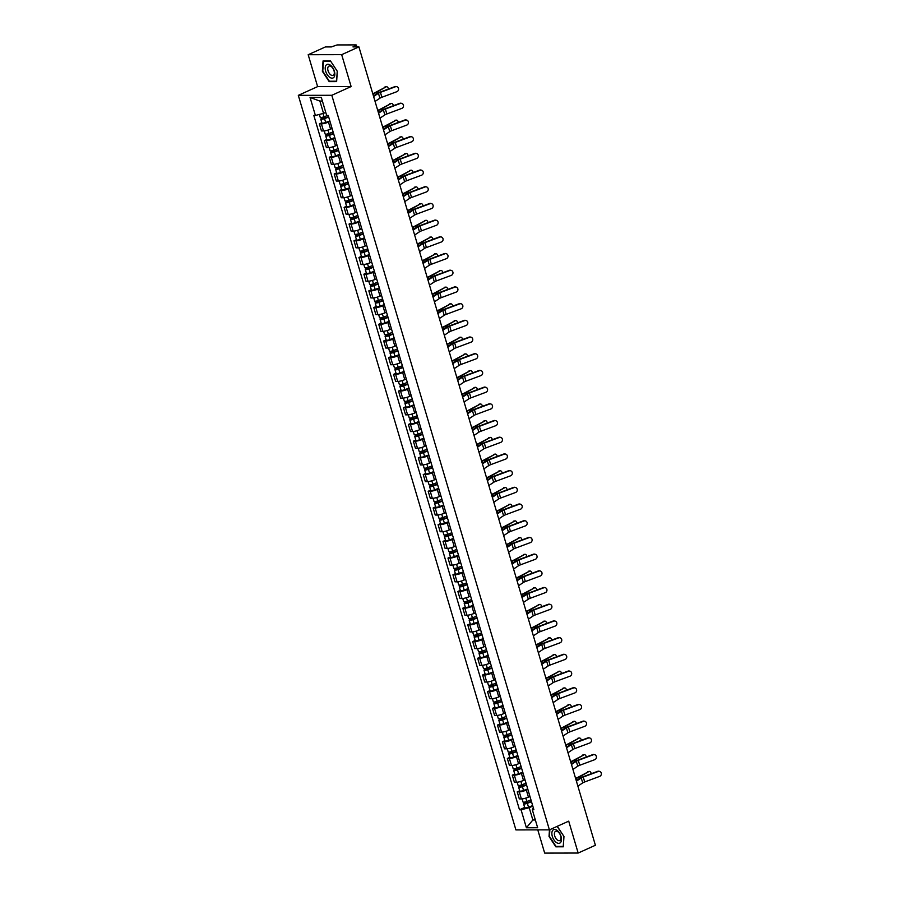 <?xml version="1.0" encoding="UTF-8"?>
<svg xmlns="http://www.w3.org/2000/svg" width="898" height="898" viewBox="0 0 898 898"><rect width="100%" height="100%" fill="white"/><g stroke="black" fill="none" stroke-linecap="round" stroke-linejoin="round"><path stroke-width="1.35" d="M537.79 829.887L544.671 853.1L578.166 853.044L595.396 845.265L358.908 46.887L341.678 54.666L308.182 54.722L317.623 86.623L298.316 95.345L515.912 829.92L549.408 829.864L331.811 95.289L351.118 86.567L341.678 54.666M308.182 54.722L325.402 46.943L331.34 46.932L337.087 44.934L356.046 44.9L357.056 46.887M578.166 853.044L568.715 821.142L549.408 829.864M356.012 46.887L355.653 45.686L352.97 46.898L358.908 46.887M355.653 45.686L356.506 45.035M329.993 121.387L328.477 122.072A5.242 1.055 163.5 0 1 321.405 123.879L319.362 123.879L321.462 130.94L323.505 130.94A5.242 1.055 -16.5 0 0 330.565 129.132L332.08 128.448M321.832 122.768L319.362 123.879M334.943 138.079L333.416 138.775A5.242 1.055 163.5 0 1 326.356 140.571L324.313 140.582L326.401 147.642L328.444 147.642A5.242 1.055 -16.5 0 0 335.515 145.835L337.031 145.15M326.782 139.459L324.313 140.582M339.882 154.782L338.366 155.466A5.242 1.055 163.5 0 1 331.306 157.273L329.263 157.273L331.351 164.345L333.394 164.345A5.242 1.055 -16.5 0 0 340.454 162.538L341.981 161.853M331.721 156.162L329.263 157.273M344.832 171.484L343.317 172.169A5.242 1.055 163.5 0 1 336.245 173.976L334.202 173.976L336.301 181.048L338.344 181.037A5.242 1.055 -16.5 0 0 345.404 179.241L346.92 178.545M336.671 172.865L334.202 173.976M349.782 188.187L348.256 188.872A5.242 1.055 163.5 0 1 341.195 190.679L339.152 190.679L341.24 197.74L343.283 197.74A5.242 1.055 -16.5 0 0 350.355 195.932L351.87 195.248M341.622 189.568L339.152 190.679M354.721 204.879L353.206 205.575A5.242 1.055 163.5 0 1 346.145 207.371L344.102 207.382L346.19 214.442L348.233 214.442A5.242 1.055 -16.5 0 0 355.294 212.635L356.82 211.95M346.561 206.259L344.102 207.382M359.671 221.582L358.156 222.266A5.242 1.055 163.5 0 1 351.084 224.073L349.041 224.073L351.14 231.145L353.183 231.145A5.242 1.055 -16.5 0 0 360.244 229.338L361.771 228.653M351.511 222.962L349.041 224.073M364.622 238.284L363.095 238.969A5.242 1.055 163.5 0 1 356.035 240.776L353.992 240.776L356.079 247.848L358.122 247.837A5.242 1.055 -16.5 0 0 365.194 246.03L366.71 245.345M356.461 239.665L353.992 240.776M369.561 254.987L368.045 255.672A5.242 1.055 163.5 0 1 360.985 257.479L358.942 257.479L361.03 264.54L363.073 264.54A5.242 1.055 -16.5 0 0 370.133 262.732L371.66 262.048M361.4 256.368L358.942 257.479M374.511 271.679L372.996 272.375A5.242 1.055 163.5 0 1 365.924 274.171L363.881 274.182L365.98 281.242L368.023 281.242A5.242 1.055 -16.5 0 0 375.083 279.435L376.61 278.75M366.35 273.059L363.881 274.182M379.461 288.381L377.935 289.066A5.242 1.055 163.5 0 1 370.874 290.873L368.831 290.873L370.919 297.945L372.962 297.934A5.242 1.055 -16.5 0 0 380.034 296.138L381.549 295.442M371.301 289.762L368.831 290.873M384.4 305.084L382.885 305.769A5.242 1.055 163.5 0 1 375.824 307.576L373.781 307.576L375.869 314.637L377.912 314.637A5.242 1.055 -16.5 0 0 384.984 312.83L386.499 312.145M376.24 306.465L373.781 307.576M389.35 321.787L387.835 322.472A5.242 1.055 163.5 0 1 380.763 324.268L378.72 324.279L380.819 331.34L382.862 331.34A5.242 1.055 -16.5 0 0 389.923 329.532L391.449 328.848M381.19 323.168L378.72 324.279M394.301 338.479L392.774 339.163A5.242 1.055 163.5 0 1 385.713 340.971L383.671 340.982L385.758 348.042L387.813 348.042A5.242 1.055 -16.5 0 0 394.873 346.235L396.388 345.55M386.14 339.859L383.671 340.982M399.251 355.181L397.724 355.866A5.242 1.055 163.5 0 1 390.664 357.673L388.621 357.673L390.709 364.745L392.752 364.734A5.242 1.055 -16.5 0 0 399.823 362.938L401.339 362.242M391.079 356.562L388.621 357.673M404.19 371.884L402.674 372.569A5.242 1.055 163.5 0 1 395.603 374.376L393.56 374.376L395.659 381.437L397.702 381.437A5.242 1.055 -16.5 0 0 404.762 379.63L406.289 378.945M396.029 373.265L393.56 374.376M409.14 388.576L407.613 389.272A5.242 1.055 163.5 0 1 400.553 391.068L398.51 391.079L400.609 398.14L402.652 398.14A5.242 1.055 -16.5 0 0 409.713 396.332L411.228 395.648M400.979 389.957L398.51 391.079M414.09 405.279L412.564 405.963A5.242 1.055 163.5 0 1 405.503 407.771L403.46 407.771L405.548 414.842L407.591 414.842A5.242 1.055 -16.5 0 0 414.663 413.035L416.178 412.35M405.918 406.659L403.46 407.771M419.029 421.981L417.514 422.666A5.242 1.055 163.5 0 1 410.453 424.473L408.399 424.473L410.498 431.545L412.541 431.534A5.242 1.055 -16.5 0 0 419.602 429.738L421.128 429.042M410.869 423.362L408.399 424.473M423.979 438.684L422.464 439.369A5.242 1.055 163.5 0 1 415.392 441.176L413.349 441.176L415.448 448.237L417.491 448.237A5.242 1.055 -16.5 0 0 424.552 446.429L426.067 445.745M415.819 440.065L413.349 441.176M428.93 455.376L427.403 456.072A5.242 1.055 163.5 0 1 420.343 457.868L418.3 457.879L420.387 464.94L422.43 464.94A5.242 1.055 -16.5 0 0 429.502 463.132L431.018 462.448M420.769 456.756L418.3 457.879M433.869 472.079L432.353 472.763A5.242 1.055 163.5 0 1 425.293 474.571L423.25 474.571L425.338 481.642L427.381 481.631A5.242 1.055 -16.5 0 0 434.441 479.835L435.968 479.15M425.708 473.459L423.25 474.571M438.819 488.781L437.304 489.466A5.242 1.055 163.5 0 1 430.232 491.273L428.189 491.273L430.288 498.334L432.331 498.334A5.242 1.055 -16.5 0 0 439.391 496.527L440.907 495.842M430.658 490.162L428.189 491.273M443.769 505.484L442.243 506.169A5.242 1.055 163.5 0 1 435.182 507.976L433.139 507.976L435.227 515.037L437.27 515.037A5.242 1.055 -16.5 0 0 444.342 513.229L445.857 512.545M435.609 506.865L433.139 507.976M448.708 522.176L447.193 522.861A5.242 1.055 163.5 0 1 440.132 524.668L438.089 524.679L440.177 531.739L442.22 531.739A5.242 1.055 -16.5 0 0 449.281 529.932L450.807 529.248M440.548 523.556L438.089 524.679M453.658 538.879L452.143 539.563A5.242 1.055 163.5 0 1 445.071 541.371L443.028 541.371L445.127 548.442L447.17 548.431A5.242 1.055 -16.5 0 0 454.231 546.635L455.757 545.939M445.498 540.259L443.028 541.371M458.609 555.581L457.082 556.266A5.242 1.055 163.5 0 1 450.021 558.073L447.979 558.073L450.066 565.134L452.109 565.134A5.242 1.055 -16.5 0 0 459.181 563.327L460.696 562.642M450.448 556.962L447.979 558.073M463.548 572.273L462.032 572.969A5.242 1.055 163.5 0 1 454.972 574.765L452.929 574.776L455.017 581.837L457.06 581.837A5.242 1.055 -16.5 0 0 464.12 580.029L465.647 579.345M455.387 573.654L452.929 574.776M468.498 588.976L466.982 589.66A5.242 1.055 163.5 0 1 459.911 591.468L457.868 591.468L459.967 598.539L462.01 598.539A5.242 1.055 -16.5 0 0 469.07 596.732L470.597 596.048M460.337 590.356L457.868 591.468M473.448 605.679L471.921 606.363A5.242 1.055 163.5 0 1 464.861 608.17L462.818 608.17L464.906 615.242L466.949 615.231A5.242 1.055 -16.5 0 0 474.021 613.435L475.536 612.739M465.287 607.059L462.818 608.17M478.398 622.381L476.872 623.066A5.242 1.055 163.5 0 1 469.811 624.873L467.768 624.873L469.856 631.934L471.899 631.934A5.242 1.055 -16.5 0 0 478.971 630.127L480.486 629.442M470.226 623.762L467.768 624.873M483.337 639.073L481.822 639.769A5.242 1.055 163.5 0 1 474.75 641.565L472.707 641.576L474.806 648.637L476.849 648.637A5.242 1.055 -16.5 0 0 483.91 646.829L485.436 646.145M475.177 640.454L472.707 641.576M488.288 655.776L486.761 656.46A5.242 1.055 163.5 0 1 479.7 658.268L477.657 658.268L479.757 665.339L481.799 665.328A5.242 1.055 -16.5 0 0 488.86 663.532L490.375 662.847M480.127 657.156L477.657 658.268M493.238 672.479L491.711 673.163A5.242 1.055 163.5 0 1 484.651 674.97L482.608 674.97L484.696 682.042L486.738 682.031A5.242 1.055 -16.5 0 0 493.81 680.224L495.326 679.539M485.066 673.859L482.608 674.97M498.177 689.181L496.661 689.866A5.242 1.055 163.5 0 1 489.59 691.673L487.547 691.673L489.646 698.734L491.689 698.734A5.242 1.055 -16.5 0 0 498.749 696.927L500.276 696.242M490.016 690.562L487.547 691.673M503.127 705.873L501.612 706.558A5.242 1.055 163.5 0 1 494.54 708.365L492.497 708.376L494.596 715.437L496.639 715.437A5.242 1.055 -16.5 0 0 503.699 713.629L505.215 712.945M494.966 707.254L492.497 708.376M508.077 722.576L506.551 723.26A5.242 1.055 163.5 0 1 499.49 725.068L497.447 725.068L499.535 732.139L501.578 732.128A5.242 1.055 -16.5 0 0 508.65 730.332L510.165 729.636M499.917 723.956L497.447 725.068M513.016 739.279L511.501 739.963A5.242 1.055 163.5 0 1 504.44 741.77L502.397 741.77L504.485 748.831L506.528 748.831A5.242 1.055 -16.5 0 0 513.589 747.024L515.115 746.339M504.856 740.659L502.397 741.77M517.966 755.97L516.451 756.666A5.242 1.055 163.5 0 1 509.379 758.462L507.336 758.473L509.435 765.534L511.478 765.534A5.242 1.055 -16.5 0 0 518.539 763.727L520.054 763.042M509.806 757.351L507.336 758.473M522.917 772.673L521.39 773.358A5.242 1.055 163.5 0 1 514.33 775.165L512.287 775.165L514.374 782.237L516.417 782.237A5.242 1.055 -16.5 0 0 523.489 780.429L525.004 779.745M514.756 774.054L512.287 775.165M527.856 789.376L526.34 790.06A5.242 1.055 163.5 0 1 519.28 791.868L517.237 791.868L519.325 798.939L521.368 798.928A5.242 1.055 -16.5 0 0 528.428 797.132L529.955 796.436M519.695 790.756L517.237 791.868M322.393 101.059L319.89 101.07L323.538 113.373L325.75 112.373M323.538 113.373L315.4 115.46L310.068 97.467L321.327 97.455L326.659 115.438L328.23 115.438L533.895 809.76L532.323 809.76L537.655 827.743L526.396 827.765L521.065 809.783L529.214 807.706L532.851 820.009L535.354 820.009M315.4 115.46L313.829 115.46L519.493 809.783L521.065 809.783M298.316 95.345L331.811 95.289M317.623 86.623L351.118 86.567M336.638 81.617L337.3 71.279L330.509 60.952L323.044 60.963L322.371 71.301L329.173 81.628L336.638 81.617M549.464 829.842L549.037 836.487L555.828 846.814L563.293 846.803L563.966 836.465L557.288 826.306M535.062 819.01L532.851 820.009L526.396 827.765M532.806 806.078L529.214 807.706M524.645 807.459L519.493 809.783M533.311 807.785L532.323 809.76M310.068 97.467L319.89 101.07M330.06 81.224L329.173 81.628M556.715 846.421L555.828 846.814M375.061 101.429L379.899 98.208A4.221 0.853 163.5 0 1 381.886 97.265L396.871 91.686A2.627 2.436 104 0 0 396.77 86.679A2.627 2.436 104 0 0 395.412 86.769L394.873 86.635A2.627 2.436 -76 0 1 396.501 86.635M373.602 96.501L378.44 93.28A4.221 0.853 163.5 0 1 380.426 92.348L395.412 86.769M373.445 95.985L377.205 93.482A5.702 1.145 163.5 0 1 379.888 92.213L394.873 86.635M384.905 86.994A2.627 1.661 -96.9 0 1 385.321 86.859L386.466 86.724A2.627 1.661 83.1 0 0 386.05 86.859L375.218 92.561A4.221 0.853 -16.5 0 1 373.029 93.504L372.749 93.605M388.407 89.037A2.627 1.661 83.1 0 0 386.466 86.724M327.658 115.438L324.01 116.796A2.851 0.572 163.5 0 1 320.227 117.357L319.362 114.439M328.623 116.762L322.191 118.749L322.382 117.29M328.713 117.066L324.548 118.615A2.851 0.572 163.5 0 1 320.766 119.176A2.851 0.572 163.5 0 1 321.821 118.368L321.551 117.458M329.858 120.916L325.682 122.476A2.851 0.572 163.5 0 1 321.911 123.026L320.766 119.176M322.82 118.805L321.821 118.368M372.827 93.897L373.411 93.706A5.702 1.145 -16.5 0 0 376.363 92.427L386.05 86.859M380.011 118.132L384.849 114.91A4.221 0.853 163.5 0 1 386.836 113.967L401.81 108.389A2.627 2.436 104 0 0 401.72 103.382A2.627 2.436 104 0 0 400.351 103.461L399.812 103.326A2.627 2.436 -76 0 1 401.451 103.337M378.552 113.204L383.39 109.983A4.221 0.853 163.5 0 1 385.377 109.04L400.351 103.461M378.395 112.677L382.155 110.185A5.702 1.145 163.5 0 1 384.838 108.905L399.812 103.326M384.95 134.823L389.788 131.613A4.221 0.853 163.5 0 1 391.775 130.67L406.76 125.091A2.627 2.436 104 0 0 406.671 120.085A2.627 2.436 104 0 0 405.301 120.164L404.762 120.029A2.627 2.436 -76 0 1 406.39 120.029M383.491 129.907L388.329 126.685A4.221 0.853 163.5 0 1 390.316 125.742L405.301 120.164M383.345 129.379L387.094 126.876A5.702 1.145 163.5 0 1 389.777 125.608L404.762 120.029M326.053 65.184A7.409 4.097 -114.3 0 0 327.276 74.691A7.409 4.097 -114.3 0 0 333.977 77.228A7.409 4.097 -114.3 0 0 332.754 67.72A7.409 4.097 -114.3 0 0 326.053 65.184M328.32 66.62A5.074 2.806 -114.3 0 0 328.803 72.536A5.074 2.806 -114.3 0 0 333.124 75.365A5.074 2.806 -114.3 0 0 333.753 74.871A5.074 2.806 -114.3 0 0 333.27 68.955A5.074 2.806 -114.3 0 0 328.949 66.126A5.074 2.806 -114.3 0 0 328.32 66.62M337.244 71.2L336.593 81.213L329.364 81.224L322.775 71.223L323.437 61.21L330.666 61.199L337.244 71.2M552.708 830.381A7.409 4.097 -114.3 0 0 553.931 839.888A7.409 4.097 -114.3 0 0 560.633 842.425A7.409 4.097 -114.3 0 0 559.409 832.917A7.409 4.097 -114.3 0 0 552.708 830.381M554.986 831.817A5.074 2.806 -114.3 0 0 555.458 837.722A5.074 2.806 -114.3 0 0 559.791 840.562A5.074 2.806 -114.3 0 0 560.408 840.057A5.074 2.806 -114.3 0 0 559.937 834.152A5.074 2.806 -114.3 0 0 555.615 831.312A5.074 2.806 -114.3 0 0 554.986 831.817M557.108 826.385L563.91 836.386L563.259 846.41L556.019 846.421L549.441 836.408L549.879 829.651M389.855 103.697A2.627 1.661 -96.9 0 1 390.271 103.551L391.405 103.416A2.627 1.661 83.1 0 0 390.989 103.562L380.168 109.264A4.221 0.853 -16.5 0 1 377.979 110.207L377.688 110.308M393.358 105.74A2.627 1.661 83.1 0 0 391.405 103.416M333.124 131.939L328.949 133.499A2.851 0.572 163.5 0 1 325.177 134.049L324.234 130.895M333.573 133.465L327.13 135.452L327.321 133.993M333.663 133.768L329.487 135.317A2.851 0.572 163.5 0 1 325.716 135.879A2.851 0.572 163.5 0 1 326.771 135.07L326.502 134.15M334.797 137.619L330.632 139.179A2.851 0.572 163.5 0 1 326.85 139.729L325.716 135.879M327.77 135.497L326.771 135.07M377.777 110.6L378.35 110.398A5.702 1.145 -16.5 0 0 381.302 109.129L390.989 103.562M394.806 120.399A2.627 1.661 -96.9 0 1 395.221 120.253L396.355 120.119A2.627 1.661 83.1 0 0 395.939 120.253L385.107 125.967A4.221 0.853 -16.5 0 1 382.93 126.91L382.638 127.011M398.308 122.431A2.627 1.661 83.1 0 0 396.355 120.119M338.063 148.641L333.899 150.202A2.851 0.572 163.5 0 1 330.116 150.752L329.184 147.598M338.512 150.157L332.08 152.155L332.271 150.696M338.602 150.46L334.438 152.02A2.851 0.572 163.5 0 1 330.655 152.57A2.851 0.572 163.5 0 1 331.721 151.762L331.452 150.853M339.747 154.321L335.583 155.87A2.851 0.572 163.5 0 1 331.8 156.432L330.655 152.57M332.72 152.2L331.721 151.762M382.728 127.303L383.3 127.101A5.702 1.145 -16.5 0 0 386.252 125.832L395.939 120.253M389.9 151.526L394.738 148.305A4.221 0.853 163.5 0 1 396.725 147.362L411.711 141.794A2.627 2.436 104 0 0 411.61 136.788A2.627 2.436 104 0 0 410.251 136.866L409.713 136.732A2.627 2.436 -76 0 1 411.34 136.732M388.441 146.599L393.279 143.388A4.221 0.853 163.5 0 1 395.266 142.445L410.251 136.866M388.284 146.082L392.044 143.579A5.702 1.145 163.5 0 1 394.727 142.311L409.713 136.732M394.851 168.229L399.689 165.008A4.221 0.853 163.5 0 1 401.675 164.065L416.65 158.486A2.627 2.436 104 0 0 416.56 153.479A2.627 2.436 104 0 0 415.19 153.569L414.651 153.435A2.627 2.436 -76 0 1 416.29 153.435M393.391 163.301L398.229 160.08A4.221 0.853 163.5 0 1 400.216 159.148L415.19 153.569M393.234 162.774L396.995 160.282A5.702 1.145 163.5 0 1 399.677 159.013L414.651 153.435M399.79 184.921L404.628 181.71A4.221 0.853 163.5 0 1 406.614 180.767L421.6 175.189A2.627 2.436 104 0 0 421.51 170.182A2.627 2.436 104 0 0 420.141 170.261L419.602 170.126A2.627 2.436 -76 0 1 421.229 170.137M398.33 180.004L403.18 176.783A4.221 0.853 163.5 0 1 405.155 175.84L420.141 170.261M398.184 179.477L401.934 176.985A5.702 1.145 163.5 0 1 404.616 175.705L419.602 170.126M399.745 137.091A2.627 1.661 -96.9 0 1 400.16 136.956L401.305 136.822A2.627 1.661 83.1 0 0 400.89 136.956L390.058 142.67A4.221 0.853 -16.5 0 1 387.88 143.613L387.588 143.702M403.247 139.134A2.627 1.661 83.1 0 0 401.305 136.822M343.014 165.344L338.849 166.905A2.851 0.572 163.5 0 1 335.066 167.455L334.135 164.3M343.463 166.86L337.031 168.858L337.221 167.387M343.552 167.163L339.388 168.723A2.851 0.572 163.5 0 1 335.605 169.273A2.851 0.572 163.5 0 1 336.66 168.465L336.391 167.556M344.697 171.013L340.522 172.573A2.851 0.572 163.5 0 1 336.75 173.123L335.605 169.273M337.659 168.903L336.66 168.465M387.667 143.994L388.25 143.803A5.702 1.145 -16.5 0 0 391.202 142.524L400.89 136.956M404.695 153.794A2.627 1.661 -96.9 0 1 405.11 153.659L406.244 153.513A2.627 1.661 83.1 0 0 405.829 153.659L395.008 159.361A4.221 0.853 -16.5 0 1 392.819 160.304L392.527 160.405M408.197 155.837A2.627 1.661 83.1 0 0 406.244 153.513M347.964 182.047L343.788 183.596A2.851 0.572 163.5 0 1 340.016 184.157L339.085 181.003M348.413 183.562L341.97 185.549L342.16 184.09M348.503 183.866L344.327 185.415A2.851 0.572 163.5 0 1 340.555 185.976A2.851 0.572 163.5 0 1 341.61 185.168L341.341 184.258M349.636 187.716L345.472 189.276A2.851 0.572 163.5 0 1 341.7 189.826L340.555 185.976M342.609 185.605L341.61 185.168M392.617 160.697L393.189 160.495A5.702 1.145 -16.5 0 0 396.141 159.227L405.829 153.659M409.645 170.497A2.627 1.661 -96.9 0 1 410.06 170.351L411.194 170.216A2.627 1.661 83.1 0 0 410.779 170.362L399.947 176.064A4.221 0.853 -16.5 0 1 397.769 177.007L397.477 177.108M413.147 172.539A2.627 1.661 83.1 0 0 411.194 170.216M352.903 198.739L348.738 200.299A2.851 0.572 163.5 0 1 344.955 200.849L344.024 197.695M353.352 200.265L346.92 202.252L347.111 200.793M353.442 200.557L349.277 202.117A2.851 0.572 163.5 0 1 345.494 202.679A2.851 0.572 163.5 0 1 346.561 201.87L346.291 200.95M354.587 204.418L350.422 205.968A2.851 0.572 163.5 0 1 346.639 206.529L345.494 202.679M347.56 202.297L346.561 201.87M397.567 177.4L398.14 177.198A5.702 1.145 -16.5 0 0 401.092 175.929L410.779 170.362M404.74 201.623L409.578 198.413A4.221 0.853 163.5 0 1 411.565 197.47L426.55 191.891A2.627 2.436 104 0 0 426.449 186.885A2.627 2.436 104 0 0 425.091 186.964L424.552 186.829A2.627 2.436 -76 0 1 426.18 186.829M403.281 196.696L408.119 193.485A4.221 0.853 163.5 0 1 410.105 192.542L425.091 186.964M403.123 196.179L406.884 193.676A5.702 1.145 163.5 0 1 409.567 192.408L424.552 186.829M414.584 187.199A2.627 1.661 -96.9 0 1 414.999 187.053L416.144 186.919A2.627 1.661 83.1 0 0 415.729 187.053L404.897 192.767A4.221 0.853 -16.5 0 1 402.719 193.71L402.427 193.811M418.086 189.231A2.627 1.661 83.1 0 0 416.144 186.919M357.853 215.441L353.689 217.002A2.851 0.572 163.5 0 1 349.906 217.552L348.974 214.398M358.302 216.957L351.87 218.955L352.061 217.496M358.392 217.26L354.227 218.82A2.851 0.572 163.5 0 1 350.445 219.37A2.851 0.572 163.5 0 1 351.5 218.562L351.23 217.653M359.537 221.121L355.361 222.67A2.851 0.572 163.5 0 1 351.589 223.232L350.445 219.37M352.499 219L351.5 218.562M402.506 194.103L403.09 193.901A5.702 1.145 -16.5 0 0 406.042 192.632L415.729 187.053M409.69 218.326L414.528 215.105A4.221 0.853 163.5 0 1 416.515 214.162L431.489 208.583A2.627 2.436 104 0 0 431.399 203.588A2.627 2.436 104 0 0 430.041 203.666L429.502 203.532A2.627 2.436 -76 0 1 431.13 203.532M408.231 213.398L413.069 210.188A4.221 0.853 163.5 0 1 415.056 209.245L430.041 203.666M408.074 212.882L411.834 210.379A5.702 1.145 163.5 0 1 414.517 209.111L429.502 203.532M419.534 203.891A2.627 1.661 -96.9 0 1 419.95 203.756L421.095 203.622A2.627 1.661 83.1 0 0 420.668 203.756L409.847 209.47A4.221 0.853 -16.5 0 1 407.658 210.401L407.366 210.502M423.037 205.934A2.627 1.661 83.1 0 0 421.095 203.622M362.803 232.144L358.628 233.693A2.851 0.572 163.5 0 1 354.856 234.255L353.924 231.1M363.252 233.66L356.809 235.646L357 234.187M363.342 233.963L359.166 235.523A2.851 0.572 163.5 0 1 355.395 236.073A2.851 0.572 163.5 0 1 356.45 235.265L356.18 234.356M364.476 237.813L360.311 239.373A2.851 0.572 163.5 0 1 356.54 239.923L355.395 236.073M357.449 235.703L356.45 235.265M407.456 210.794L408.029 210.603A5.702 1.145 -16.5 0 0 410.981 209.324L420.668 203.756M414.629 235.029L419.478 231.807A4.221 0.853 163.5 0 1 421.454 230.865L436.439 225.286A2.627 2.436 104 0 0 436.349 220.279A2.627 2.436 104 0 0 434.98 220.358L434.441 220.234A2.627 2.436 -76 0 1 436.069 220.234M413.17 230.101L418.019 226.88A4.221 0.853 163.5 0 1 419.995 225.937L434.98 220.358M413.024 229.574L416.784 227.082A5.702 1.145 163.5 0 1 419.456 225.802L434.441 220.234M424.485 220.594A2.627 1.661 -96.9 0 1 424.9 220.459L426.034 220.313A2.627 1.661 83.1 0 0 425.618 220.459L414.786 226.161A4.221 0.853 -16.5 0 1 412.609 227.104L412.317 227.205M427.987 222.637A2.627 1.661 83.1 0 0 426.034 220.313M367.742 248.847L363.578 250.396A2.851 0.572 163.5 0 1 359.806 250.957L358.863 247.803M368.191 250.362L361.759 252.349L361.95 250.89M368.281 250.665L364.117 252.215A2.851 0.572 163.5 0 1 360.345 252.776A2.851 0.572 163.5 0 1 361.4 251.968L361.131 251.058M369.426 254.516L365.262 256.076A2.851 0.572 163.5 0 1 361.479 256.626L360.345 252.776M362.399 252.405L361.4 251.968M412.406 227.497L412.979 227.295A5.702 1.145 -16.5 0 0 415.931 226.027L425.618 220.459M419.579 251.721L424.417 248.51A4.221 0.853 163.5 0 1 426.404 247.567L441.389 241.989A2.627 2.436 104 0 0 441.288 236.982A2.627 2.436 104 0 0 439.93 237.061L439.391 236.926A2.627 2.436 -76 0 1 441.019 236.926M418.12 246.804L422.958 243.583A4.221 0.853 163.5 0 1 424.945 242.64L439.93 237.061M417.963 246.277L421.723 243.785A5.702 1.145 163.5 0 1 424.406 242.505L439.391 236.926M429.424 237.297A2.627 1.661 -96.9 0 1 429.839 237.151L430.984 237.016A2.627 1.661 83.1 0 0 430.569 237.162L419.736 242.864A4.221 0.853 -16.5 0 1 417.559 243.807L417.267 243.908M432.926 239.339A2.627 1.661 83.1 0 0 430.984 237.016M372.692 265.539L368.528 267.099A2.851 0.572 163.5 0 1 364.745 267.649L363.813 264.495M373.141 267.054L366.71 269.052L366.9 267.593M373.231 267.357L369.067 268.917A2.851 0.572 163.5 0 1 365.284 269.467A2.851 0.572 163.5 0 1 366.339 268.67L366.07 267.75M374.376 271.218L370.212 272.768A2.851 0.572 163.5 0 1 366.429 273.329L365.284 269.467M367.338 269.097L366.339 268.67M417.346 244.2L417.929 243.998A5.702 1.145 -16.5 0 0 420.881 242.729L430.569 237.162M424.529 268.423L429.367 265.202A4.221 0.853 163.5 0 1 431.354 264.27L446.34 258.691A2.627 2.436 104 0 0 446.239 253.685A2.627 2.436 104 0 0 444.88 253.764L444.342 253.629A2.627 2.436 -76 0 1 445.969 253.629M423.07 263.496L427.908 260.285A4.221 0.853 163.5 0 1 429.895 259.342L444.88 253.764M422.913 262.979L426.673 260.476A5.702 1.145 163.5 0 1 429.356 259.208L444.342 253.629M434.374 253.999A2.627 1.661 -96.9 0 1 434.789 253.853L435.934 253.719A2.627 1.661 83.1 0 0 435.519 253.853L424.687 259.567A4.221 0.853 -16.5 0 1 422.498 260.51L422.206 260.6M437.876 256.031A2.627 1.661 83.1 0 0 435.934 253.719M377.643 282.241L373.467 283.802A2.851 0.572 163.5 0 1 369.695 284.352L368.764 281.197M378.092 283.757L371.649 285.755L371.839 284.296M378.181 284.06L374.017 285.62A2.851 0.572 163.5 0 1 370.234 286.17A2.851 0.572 163.5 0 1 371.289 285.362L371.02 284.453M379.315 287.91L375.151 289.47A2.851 0.572 163.5 0 1 371.379 290.02L370.234 286.17M372.288 285.8L371.289 285.362M422.296 260.891L422.879 260.701A5.702 1.145 -16.5 0 0 425.82 259.421L435.519 253.853M429.469 285.126L434.318 281.905A4.221 0.853 163.5 0 1 436.293 280.962L451.279 275.383A2.627 2.436 104 0 0 451.189 270.377A2.627 2.436 104 0 0 449.819 270.466L449.281 270.332A2.627 2.436 -76 0 1 450.908 270.332M428.009 280.198L432.858 276.977A4.221 0.853 163.5 0 1 434.834 276.045L449.819 270.466M427.863 279.682L431.624 277.179A5.702 1.145 163.5 0 1 434.306 275.911L449.281 270.332M439.324 270.691A2.627 1.661 -96.9 0 1 439.739 270.556L440.873 270.421A2.627 1.661 83.1 0 0 440.458 270.556L429.626 276.258A4.221 0.853 -16.5 0 1 427.448 277.201L427.156 277.302M442.826 272.734A2.627 1.661 83.1 0 0 440.873 270.421M382.582 298.944L378.417 300.493A2.851 0.572 163.5 0 1 374.646 301.055L373.703 297.9M383.042 300.46L376.599 302.446L376.79 300.987M383.12 300.763L378.956 302.323A2.851 0.572 163.5 0 1 375.184 302.873A2.851 0.572 163.5 0 1 376.24 302.065L375.97 301.156M384.265 304.613L380.101 306.173A2.851 0.572 163.5 0 1 376.318 306.723L375.184 302.873M377.239 302.503L376.24 302.065M427.246 277.594L427.818 277.403A5.702 1.145 -16.5 0 0 430.771 276.124L440.458 270.556M434.419 301.829L439.257 298.607A4.221 0.853 163.5 0 1 441.244 297.665L456.229 292.086A2.627 2.436 104 0 0 456.139 287.079A2.627 2.436 104 0 0 454.77 287.158L454.231 287.023A2.627 2.436 -76 0 1 455.858 287.034M432.959 296.901L437.797 293.68A4.221 0.853 163.5 0 1 439.784 292.737L454.77 287.158M432.802 296.374L436.563 293.882A5.702 1.145 163.5 0 1 439.245 292.602L454.231 287.023M444.263 287.394A2.627 1.661 -96.9 0 1 444.678 287.248L445.823 287.113A2.627 1.661 83.1 0 0 445.408 287.259L434.576 292.961A4.221 0.853 -16.5 0 1 432.398 293.904L432.106 294.005M447.765 289.437A2.627 1.661 83.1 0 0 445.823 287.113M387.532 315.636L383.367 317.196A2.851 0.572 163.5 0 1 379.585 317.757L378.653 314.592M387.981 317.162L381.549 319.149L381.74 317.69M388.071 317.465L383.906 319.014A2.851 0.572 163.5 0 1 380.123 319.576A2.851 0.572 163.5 0 1 381.179 318.768L380.909 317.847M389.216 321.316L385.051 322.876A2.851 0.572 163.5 0 1 381.268 323.426L380.123 319.576M382.189 319.194L381.179 318.768M432.185 294.297L432.769 294.095A5.702 1.145 -16.5 0 0 435.721 292.827L445.408 287.259M439.369 318.521L444.207 315.31A4.221 0.853 163.5 0 1 446.194 314.367L461.179 308.789A2.627 2.436 104 0 0 461.078 303.782A2.627 2.436 104 0 0 459.72 303.861L459.181 303.726A2.627 2.436 -76 0 1 460.809 303.726M437.91 313.604L442.748 310.382A4.221 0.853 163.5 0 1 444.735 309.44L459.72 303.861M437.753 313.076L441.513 310.573A5.702 1.145 163.5 0 1 444.196 309.305L459.181 303.726M449.213 304.096A2.627 1.661 -96.9 0 1 449.629 303.951L450.774 303.816A2.627 1.661 83.1 0 0 450.358 303.962L439.526 309.664A4.221 0.853 -16.5 0 1 437.337 310.607L437.045 310.708M452.715 306.128A2.627 1.661 83.1 0 0 450.774 303.816M392.482 332.339L388.318 333.899A2.851 0.572 163.5 0 1 384.535 334.449L383.603 331.295M392.931 333.854L386.499 335.852L386.679 334.393M393.021 334.157L388.856 335.717A2.851 0.572 163.5 0 1 385.074 336.267A2.851 0.572 163.5 0 1 386.129 335.47L385.859 334.55M394.166 338.018L389.99 339.567A2.851 0.572 163.5 0 1 386.219 340.129L385.074 336.267M387.128 335.897L386.129 335.47M437.135 311L437.719 310.798A5.702 1.145 -16.5 0 0 440.66 309.529L450.358 303.962M444.308 335.223L449.157 332.002A4.221 0.853 163.5 0 1 451.133 331.059L466.118 325.491A2.627 2.436 104 0 0 466.028 320.485A2.627 2.436 104 0 0 464.659 320.564L464.12 320.429A2.627 2.436 -76 0 1 465.759 320.429M442.86 330.296L447.698 327.085A4.221 0.853 163.5 0 1 449.685 326.142L464.659 320.564M442.703 329.779L446.463 327.276A5.702 1.145 163.5 0 1 449.146 326.008L464.12 320.429M454.164 320.788A2.627 1.661 -96.9 0 1 454.579 320.653L455.713 320.519A2.627 1.661 83.1 0 0 455.297 320.653L444.476 326.367A4.221 0.853 -16.5 0 1 442.287 327.31L441.996 327.4M457.666 322.831A2.627 1.661 83.1 0 0 455.713 320.519M397.432 349.041L393.257 350.602A2.851 0.572 163.5 0 1 389.485 351.152L388.542 347.997M397.881 350.557L391.438 352.555L391.629 351.084M397.971 350.86L393.795 352.42A2.851 0.572 163.5 0 1 390.024 352.97A2.851 0.572 163.5 0 1 391.079 352.162L390.81 351.253M399.105 354.71L394.94 356.27A2.851 0.572 163.5 0 1 391.158 356.82L390.024 352.97M392.078 352.6L391.079 352.162M442.085 327.691L442.658 327.501A5.702 1.145 -16.5 0 0 445.61 326.221L455.297 320.653M449.258 351.926L454.096 348.705A4.221 0.853 163.5 0 1 456.083 347.762L471.068 342.183A2.627 2.436 104 0 0 470.979 337.177A2.627 2.436 104 0 0 469.609 337.266L469.07 337.132A2.627 2.436 -76 0 1 470.698 337.132M447.799 346.998L452.637 343.777A4.221 0.853 163.5 0 1 454.624 342.845L469.609 337.266M447.642 346.471L451.402 343.979A5.702 1.145 163.5 0 1 454.085 342.71L469.07 337.132M459.103 337.491A2.627 1.661 -96.9 0 1 459.518 337.356L460.663 337.21A2.627 1.661 83.1 0 0 460.247 337.356L449.415 343.058A4.221 0.853 -16.5 0 1 447.238 344.001L446.946 344.102M462.605 339.534A2.627 1.661 83.1 0 0 460.663 337.21M402.371 365.744L398.207 367.293A2.851 0.572 163.5 0 1 394.424 367.854L393.492 364.7M402.82 367.26L396.388 369.246L396.579 367.787M402.91 367.563L398.746 369.112A2.851 0.572 163.5 0 1 394.963 369.673A2.851 0.572 163.5 0 1 396.029 368.865L395.749 367.956M404.055 371.413L399.891 372.973A2.851 0.572 163.5 0 1 396.108 373.523L394.963 369.673M397.028 369.303L396.029 368.865M447.036 344.394L447.608 344.203A5.702 1.145 -16.5 0 0 450.56 342.924L460.247 337.356M454.208 368.618L459.046 365.407A4.221 0.853 163.5 0 1 461.033 364.465L476.019 358.886A2.627 2.436 104 0 0 475.918 353.879A2.627 2.436 104 0 0 474.559 353.958L474.021 353.823A2.627 2.436 -76 0 1 475.648 353.834M452.749 363.701L457.587 360.48A4.221 0.853 163.5 0 1 459.574 359.537L474.559 353.958M452.592 363.174L456.352 360.682A5.702 1.145 163.5 0 1 459.035 359.402L474.021 353.823M464.053 354.194A2.627 1.661 -96.9 0 1 464.468 354.048L465.613 353.913A2.627 1.661 83.1 0 0 465.198 354.059L454.366 359.761A4.221 0.853 -16.5 0 1 452.177 360.704L451.896 360.805M467.555 356.237A2.627 1.661 83.1 0 0 465.613 353.913M407.322 382.436L403.157 383.996A2.851 0.572 163.5 0 1 399.374 384.546L398.443 381.392M407.771 383.962L401.339 385.949L401.518 384.49M407.86 384.265L403.696 385.814A2.851 0.572 163.5 0 1 399.913 386.376A2.851 0.572 163.5 0 1 400.968 385.568L400.699 384.647M409.005 388.116L404.83 389.665A2.851 0.572 163.5 0 1 401.058 390.226L399.913 386.376M401.967 385.994L400.968 385.568M451.975 361.097L452.558 360.895A5.702 1.145 -16.5 0 0 455.499 359.627L465.198 354.059M459.159 385.321L463.997 382.11A4.221 0.853 163.5 0 1 465.983 381.167L480.958 375.589A2.627 2.436 104 0 0 480.868 370.582A2.627 2.436 104 0 0 479.498 370.661L478.96 370.526A2.627 2.436 -76 0 1 480.598 370.526M457.699 380.393L462.537 377.182A4.221 0.853 163.5 0 1 464.524 376.24L479.498 370.661M457.542 379.876L461.303 377.373A5.702 1.145 163.5 0 1 463.985 376.105L478.96 370.526M469.003 370.896A2.627 1.661 -96.9 0 1 469.418 370.751L470.552 370.616A2.627 1.661 83.1 0 0 470.137 370.751L459.316 376.464A4.221 0.853 -16.5 0 1 457.127 377.407L456.835 377.508M472.505 372.928A2.627 1.661 83.1 0 0 470.552 370.616M412.272 399.139L408.096 400.699A2.851 0.572 163.5 0 1 404.325 401.249L403.382 398.095M412.721 400.654L406.278 402.652L406.468 401.193M412.811 400.957L408.635 402.517A2.851 0.572 163.5 0 1 404.863 403.067A2.851 0.572 163.5 0 1 405.918 402.259L405.649 401.35M413.944 404.818L409.78 406.367A2.851 0.572 163.5 0 1 405.997 406.929L404.863 403.067M406.917 402.697L405.918 402.259M456.925 377.8L457.497 377.598A5.702 1.145 -16.5 0 0 460.45 376.329L470.137 370.751M464.098 402.023L468.936 398.802A4.221 0.853 163.5 0 1 470.922 397.859L485.908 392.28A2.627 2.436 104 0 0 485.818 387.285A2.627 2.436 104 0 0 484.449 387.364L483.91 387.229A2.627 2.436 -76 0 1 485.537 387.229M462.638 397.096L467.476 393.885A4.221 0.853 163.5 0 1 469.463 392.942L484.449 387.364M462.481 396.579L466.242 394.076A5.702 1.145 163.5 0 1 468.924 392.808L483.91 387.229M473.942 387.588A2.627 1.661 -96.9 0 1 474.369 387.453L475.502 387.319A2.627 1.661 83.1 0 0 475.087 387.453L464.255 393.167A4.221 0.853 -16.5 0 1 462.077 394.099L461.785 394.2M477.455 389.631A2.627 1.661 83.1 0 0 475.502 387.319M417.211 415.841L413.046 417.39A2.851 0.572 163.5 0 1 409.264 417.952L408.332 414.797M417.66 417.357L411.228 419.355L411.419 417.884M417.75 417.66L413.585 419.22A2.851 0.572 163.5 0 1 409.802 419.77A2.851 0.572 163.5 0 1 410.869 418.962L410.599 418.053M418.895 421.51L414.73 423.07A2.851 0.572 163.5 0 1 410.947 423.62L409.802 419.77M411.868 419.4L410.869 418.962M461.875 394.491L462.448 394.301A5.702 1.145 -16.5 0 0 465.4 393.021L475.087 387.453M469.048 418.726L473.886 415.505A4.221 0.853 163.5 0 1 475.873 414.562L490.858 408.983A2.627 2.436 104 0 0 490.757 403.977A2.627 2.436 104 0 0 489.399 404.066L488.86 403.932A2.627 2.436 -76 0 1 490.488 403.932M467.589 413.798L472.427 410.577A4.221 0.853 163.5 0 1 474.413 409.634L489.399 404.066M467.431 413.271L471.192 410.779A5.702 1.145 163.5 0 1 473.875 409.499L488.86 403.932M478.892 404.291A2.627 1.661 -96.9 0 1 479.308 404.156L480.452 404.01A2.627 1.661 83.1 0 0 480.037 404.156L469.205 409.858A4.221 0.853 -16.5 0 1 467.016 410.801L466.736 410.902M482.394 406.334A2.627 1.661 83.1 0 0 480.452 404.01M422.161 432.544L417.997 434.093A2.851 0.572 163.5 0 1 414.214 434.654L413.282 431.5M422.61 434.06L416.178 436.046L416.369 434.587M422.7 434.363L418.535 435.912A2.851 0.572 163.5 0 1 414.753 436.473A2.851 0.572 163.5 0 1 415.808 435.665L415.538 434.755M423.845 438.213L419.669 439.773A2.851 0.572 163.5 0 1 415.897 440.323L414.753 436.473M416.807 436.102L415.808 435.665M466.814 411.194L467.398 410.992A5.702 1.145 -16.5 0 0 470.35 409.724L480.037 404.156M473.998 435.418L478.836 432.207A4.221 0.853 163.5 0 1 480.823 431.264L495.797 425.686A2.627 2.436 104 0 0 495.707 420.679A2.627 2.436 104 0 0 494.338 420.758L493.799 420.623A2.627 2.436 -76 0 1 495.438 420.634M472.539 430.501L477.377 427.28A4.221 0.853 163.5 0 1 479.364 426.337L494.338 420.758M472.382 429.974L476.142 427.482A5.702 1.145 163.5 0 1 478.825 426.202L493.799 420.623M483.842 420.994A2.627 1.661 -96.9 0 1 484.258 420.848L485.391 420.713A2.627 1.661 83.1 0 0 484.976 420.859L474.155 426.561A4.221 0.853 -16.5 0 1 471.966 427.504L471.675 427.605M487.345 423.037A2.627 1.661 83.1 0 0 485.391 420.713M427.111 449.236L422.936 450.796A2.851 0.572 163.5 0 1 419.164 451.346L418.232 448.192M427.56 450.762L421.117 452.749L421.308 451.29M427.65 451.054L423.474 452.614A2.851 0.572 163.5 0 1 419.703 453.164A2.851 0.572 163.5 0 1 420.758 452.368L420.489 451.447M428.784 454.916L424.619 456.465A2.851 0.572 163.5 0 1 420.836 457.026L419.703 453.164M421.757 452.794L420.758 452.368M471.764 427.897L472.337 427.695A5.702 1.145 -16.5 0 0 475.289 426.427L484.976 420.859M478.937 452.121L483.775 448.899A4.221 0.853 163.5 0 1 485.762 447.967L500.747 442.388A2.627 2.436 104 0 0 500.657 437.382A2.627 2.436 104 0 0 499.288 437.461L498.749 437.326A2.627 2.436 -76 0 1 500.377 437.326M477.478 447.193L482.327 443.982A4.221 0.853 163.5 0 1 484.303 443.04L499.288 437.461M477.332 446.676L481.081 444.173A5.702 1.145 163.5 0 1 483.764 442.905L498.749 437.326M488.793 437.696A2.627 1.661 -96.9 0 1 489.208 437.551L490.342 437.416A2.627 1.661 83.1 0 0 489.926 437.551L479.094 443.264A4.221 0.853 -16.5 0 1 476.917 444.207L476.625 444.308M492.295 439.728A2.627 1.661 83.1 0 0 490.342 437.416M432.05 465.939L427.886 467.499A2.851 0.572 163.5 0 1 424.103 468.049L423.171 464.895M432.499 467.454L426.067 469.452L426.258 467.993M432.589 467.757L428.425 469.317A2.851 0.572 163.5 0 1 424.642 469.867A2.851 0.572 163.5 0 1 425.708 469.059L425.439 468.15M433.734 471.607L429.57 473.167A2.851 0.572 163.5 0 1 425.787 473.729L424.642 469.867M426.707 469.497L425.708 469.059M476.715 444.6L477.287 444.398A5.702 1.145 -16.5 0 0 480.239 443.129L489.926 437.551M483.887 468.823L488.725 465.602A4.221 0.853 163.5 0 1 490.712 464.659L505.697 459.08A2.627 2.436 104 0 0 505.596 454.074A2.627 2.436 104 0 0 504.238 454.164L503.699 454.029A2.627 2.436 -76 0 1 505.327 454.029M482.428 463.896L487.266 460.685A4.221 0.853 163.5 0 1 489.253 459.742L504.238 454.164M482.271 463.379L486.031 460.876A5.702 1.145 163.5 0 1 488.714 459.608L503.699 454.029M493.732 454.388A2.627 1.661 -96.9 0 1 494.147 454.253L495.292 454.119A2.627 1.661 83.1 0 0 494.877 454.253L484.044 459.956A4.221 0.853 -16.5 0 1 481.867 460.899L481.575 461M497.234 456.431A2.627 1.661 83.1 0 0 495.292 454.119M437 482.641L432.836 484.19A2.851 0.572 163.5 0 1 429.053 484.752L428.121 481.597M437.449 484.157L431.018 486.144L431.208 484.684M437.539 484.46L433.375 486.02A2.851 0.572 163.5 0 1 429.592 486.57A2.851 0.572 163.5 0 1 430.647 485.762L430.378 484.853M438.684 488.31L434.509 489.87A2.851 0.572 163.5 0 1 430.737 490.42L429.592 486.57M431.646 486.2L430.647 485.762M481.654 461.291L482.237 461.101A5.702 1.145 -16.5 0 0 485.189 459.821L494.877 454.253M488.838 485.526L493.676 482.305A4.221 0.853 163.5 0 1 495.662 481.362L510.636 475.783A2.627 2.436 104 0 0 510.547 470.776A2.627 2.436 104 0 0 509.177 470.855L508.65 470.72A2.627 2.436 -76 0 1 510.277 470.732M487.378 480.598L492.216 477.377A4.221 0.853 163.5 0 1 494.203 476.434L509.177 470.855M487.221 480.071L490.981 477.579A5.702 1.145 163.5 0 1 493.664 476.299L508.65 470.72M498.682 471.091A2.627 1.661 -96.9 0 1 499.097 470.956L500.242 470.81A2.627 1.661 83.1 0 0 499.816 470.956L488.995 476.658A4.221 0.853 -16.5 0 1 486.806 477.601L486.514 477.702M502.184 473.134A2.627 1.661 83.1 0 0 500.242 470.81M441.951 499.344L437.775 500.893A2.851 0.572 163.5 0 1 434.003 501.454L433.072 498.3M442.4 500.86L435.957 502.846L436.147 501.387M442.49 501.163L438.314 502.712A2.851 0.572 163.5 0 1 434.542 503.273A2.851 0.572 163.5 0 1 435.597 502.465L435.328 501.544M443.623 505.013L439.459 506.573A2.851 0.572 163.5 0 1 435.687 507.123L434.542 503.273M436.596 502.891L435.597 502.465M486.604 477.994L487.176 477.792A5.702 1.145 -16.5 0 0 490.128 476.524L499.816 470.956M493.777 502.218L498.626 499.007A4.221 0.853 163.5 0 1 500.601 498.064L515.587 492.486A2.627 2.436 104 0 0 515.497 487.479A2.627 2.436 104 0 0 514.127 487.558L513.589 487.423A2.627 2.436 -76 0 1 515.216 487.423M492.317 497.301L497.166 494.08A4.221 0.853 163.5 0 1 499.142 493.137L514.127 487.558M492.171 496.774L495.921 494.27A5.702 1.145 163.5 0 1 498.603 493.002L513.589 487.423M503.632 487.794A2.627 1.661 -96.9 0 1 504.047 487.648L505.181 487.513A2.627 1.661 83.1 0 0 504.766 487.659L493.934 493.361A4.221 0.853 -16.5 0 1 491.756 494.304L491.464 494.405M507.134 489.825A2.627 1.661 83.1 0 0 505.181 487.513M446.89 516.036L442.725 517.596A2.851 0.572 163.5 0 1 438.942 518.146L438.011 514.992M447.339 517.551L440.907 519.549L441.098 518.09M447.429 517.854L443.264 519.414A2.851 0.572 163.5 0 1 439.492 519.964A2.851 0.572 163.5 0 1 440.548 519.167L440.278 518.247M448.573 521.716L444.409 523.265A2.851 0.572 163.5 0 1 440.626 523.826L439.492 519.964M441.547 519.594L440.548 519.167M491.554 494.697L492.126 494.495A5.702 1.145 -16.5 0 0 495.079 493.226L504.766 487.659M498.727 518.921L503.565 515.699A4.221 0.853 163.5 0 1 505.552 514.767L520.537 509.188A2.627 2.436 104 0 0 520.436 504.182A2.627 2.436 104 0 0 519.078 504.261L518.539 504.126A2.627 2.436 -76 0 1 520.167 504.126M497.268 513.993L502.105 510.782A4.221 0.853 163.5 0 1 504.092 509.839L519.078 504.261M497.11 513.476L500.871 510.973A5.702 1.145 163.5 0 1 503.554 509.705L518.539 504.126M508.571 504.485A2.627 1.661 -96.9 0 1 508.986 504.35L510.131 504.216A2.627 1.661 83.1 0 0 509.716 504.35L498.884 510.064A4.221 0.853 -16.5 0 1 496.706 511.007L496.414 511.097M512.073 506.528A2.627 1.661 83.1 0 0 510.131 504.216M451.84 532.739L447.675 534.299A2.851 0.572 163.5 0 1 443.893 534.849L442.961 531.695M452.289 534.254L445.857 536.252L446.048 534.793M452.379 534.557L448.214 536.117A2.851 0.572 163.5 0 1 444.431 536.667A2.851 0.572 163.5 0 1 445.487 535.859L445.217 534.95M453.524 538.407L449.348 539.967A2.851 0.572 163.5 0 1 445.576 540.517L444.431 536.667M446.486 536.297L445.487 535.859M496.493 511.389L497.077 511.198A5.702 1.145 -16.5 0 0 500.029 509.918L509.716 504.35M503.677 535.623L508.515 532.402A4.221 0.853 163.5 0 1 510.502 531.459L525.476 525.88A2.627 2.436 104 0 0 525.386 520.874A2.627 2.436 104 0 0 524.028 520.963L523.489 520.829A2.627 2.436 -76 0 1 525.117 520.829M502.218 530.696L507.056 527.474A4.221 0.853 163.5 0 1 509.043 526.542L524.028 520.963M502.061 530.179L505.821 527.676A5.702 1.145 163.5 0 1 508.504 526.408L523.489 520.829M513.521 521.188A2.627 1.661 -96.9 0 1 513.937 521.053L515.082 520.907A2.627 1.661 83.1 0 0 514.666 521.053L503.834 526.756A4.221 0.853 -16.5 0 1 501.645 527.698L501.353 527.799M517.024 523.231A2.627 1.661 83.1 0 0 515.082 520.907M456.79 549.441L452.614 550.99A2.851 0.572 163.5 0 1 448.843 551.552L447.911 548.397M457.239 550.957L450.796 552.944L450.987 551.484M457.329 551.26L453.153 552.809A2.851 0.572 163.5 0 1 449.382 553.37A2.851 0.572 163.5 0 1 450.437 552.562L450.167 551.653M458.463 555.11L454.298 556.67A2.851 0.572 163.5 0 1 450.527 557.22L449.382 553.37M451.436 553L450.437 552.562M501.443 528.091L502.027 527.901A5.702 1.145 -16.5 0 0 504.968 526.621L514.666 521.053M508.616 552.315L513.465 549.105A4.221 0.853 163.5 0 1 515.441 548.162L530.426 542.583A2.627 2.436 104 0 0 530.336 537.576A2.627 2.436 104 0 0 528.967 537.655L528.428 537.52A2.627 2.436 -76 0 1 530.056 537.532M507.157 547.398L512.006 544.177A4.221 0.853 163.5 0 1 513.982 543.234L528.967 537.655M507.011 546.871L510.771 544.379A5.702 1.145 163.5 0 1 513.443 543.099L528.428 537.52M518.472 537.891A2.627 1.661 -96.9 0 1 518.887 537.745L520.021 537.61A2.627 1.661 83.1 0 0 519.605 537.756L508.773 543.458A4.221 0.853 -16.5 0 1 506.595 544.401L506.304 544.502M521.974 539.934A2.627 1.661 83.1 0 0 520.021 537.61M461.729 566.133L457.565 567.693A2.851 0.572 163.5 0 1 453.793 568.243L452.85 565.089M462.178 567.659L455.746 569.646L455.937 568.187M462.268 567.963L458.103 569.512A2.851 0.572 163.5 0 1 454.332 570.073A2.851 0.572 163.5 0 1 455.387 569.265L455.118 568.344M463.413 571.813L459.248 573.373A2.851 0.572 163.5 0 1 455.466 573.923L454.332 570.073M456.386 569.691L455.387 569.265M506.393 544.794L506.966 544.592A5.702 1.145 -16.5 0 0 509.918 543.324L519.605 537.756M513.566 569.018L518.404 565.807A4.221 0.853 163.5 0 1 520.391 564.864L535.376 559.286A2.627 2.436 104 0 0 535.275 554.279A2.627 2.436 104 0 0 533.917 554.358L533.378 554.223A2.627 2.436 -76 0 1 535.006 554.223M512.107 564.101L516.945 560.88A4.221 0.853 163.5 0 1 518.932 559.937L533.917 554.358M511.95 563.574L515.71 561.07A5.702 1.145 163.5 0 1 518.393 559.802L533.378 554.223M523.411 554.594A2.627 1.661 -96.9 0 1 523.826 554.448L524.971 554.313A2.627 1.661 83.1 0 0 524.555 554.448L513.723 560.161A4.221 0.853 -16.5 0 1 511.546 561.104L511.254 561.205M526.913 556.625A2.627 1.661 83.1 0 0 524.971 554.313M466.679 582.836L462.515 584.396A2.851 0.572 163.5 0 1 458.732 584.946L457.8 581.792M467.128 584.351L460.696 586.349L460.887 584.89M467.218 584.654L463.054 586.214A2.851 0.572 163.5 0 1 459.271 586.764A2.851 0.572 163.5 0 1 460.326 585.956L460.057 585.047M468.363 588.516L464.199 590.065A2.851 0.572 163.5 0 1 460.416 590.626L459.271 586.764M461.336 586.394L460.326 585.956M511.332 561.497L511.916 561.295A5.702 1.145 -16.5 0 0 514.868 560.026L524.555 554.448M518.516 585.721L523.354 582.499A4.221 0.853 163.5 0 1 525.341 581.556L540.327 575.988A2.627 2.436 104 0 0 540.226 570.982A2.627 2.436 104 0 0 538.867 571.061L538.329 570.926A2.627 2.436 -76 0 1 539.956 570.926M517.057 580.793L521.895 577.582A4.221 0.853 163.5 0 1 523.882 576.639L538.867 571.061M516.9 580.276L520.66 577.773A5.702 1.145 163.5 0 1 523.343 576.505L538.329 570.926M528.361 571.285A2.627 1.661 -96.9 0 1 528.776 571.15L529.921 571.016A2.627 1.661 83.1 0 0 529.506 571.15L518.674 576.864A4.221 0.853 -16.5 0 1 516.485 577.796L516.193 577.897M531.863 573.328A2.627 1.661 83.1 0 0 529.921 571.016M471.63 599.538L467.465 601.099A2.851 0.572 163.5 0 1 463.682 601.649L462.751 598.495M472.079 601.054L465.647 603.052L465.826 601.581M472.168 601.357L468.004 602.917A2.851 0.572 163.5 0 1 464.221 603.467A2.851 0.572 163.5 0 1 465.276 602.659L465.007 601.75M473.313 605.207L469.138 606.767A2.851 0.572 163.5 0 1 465.366 607.317L464.221 603.467M466.275 603.097L465.276 602.659M516.283 578.189L516.866 577.998A5.702 1.145 -16.5 0 0 519.807 576.718L529.506 571.15M523.455 602.423L528.305 599.202A4.221 0.853 163.5 0 1 530.28 598.259L545.266 592.68A2.627 2.436 104 0 0 545.176 587.674A2.627 2.436 104 0 0 543.806 587.763L543.268 587.629A2.627 2.436 -76 0 1 544.906 587.629M522.007 597.496L526.845 594.274A4.221 0.853 163.5 0 1 528.832 593.331L543.806 587.763M521.85 596.968L525.611 594.476A5.702 1.145 163.5 0 1 528.293 593.196L543.268 587.629M533.311 587.988A2.627 1.661 -96.9 0 1 533.726 587.853L534.86 587.707A2.627 1.661 83.1 0 0 534.445 587.853L523.624 593.556A4.221 0.853 -16.5 0 1 521.435 594.498L521.143 594.599M536.813 590.031A2.627 1.661 83.1 0 0 534.86 587.707M476.569 616.241L472.404 617.79A2.851 0.572 163.5 0 1 468.633 618.352L467.69 615.197M477.029 617.757L470.586 619.743L470.776 618.284M477.119 618.06L472.943 619.609A2.851 0.572 163.5 0 1 469.171 620.17A2.851 0.572 163.5 0 1 470.226 619.362L469.957 618.453M478.252 621.91L474.088 623.47A2.851 0.572 163.5 0 1 470.305 624.02L469.171 620.17M471.226 619.8L470.226 619.362M521.233 594.891L521.805 594.689A5.702 1.145 -16.5 0 0 524.758 593.421L534.445 587.853M528.406 619.115L533.244 615.905A4.221 0.853 163.5 0 1 535.23 614.962L550.216 609.383A2.627 2.436 104 0 0 550.126 604.376A2.627 2.436 104 0 0 548.757 604.455L548.218 604.32A2.627 2.436 -76 0 1 549.845 604.332M526.946 614.198L531.784 610.977A4.221 0.853 163.5 0 1 533.771 610.034L548.757 604.455M526.789 613.671L530.55 611.179A5.702 1.145 163.5 0 1 533.232 609.899L548.218 604.32M538.25 604.691A2.627 1.661 -96.9 0 1 538.665 604.545L539.81 604.41A2.627 1.661 83.1 0 0 539.395 604.556L528.563 610.258A4.221 0.853 -16.5 0 1 526.385 611.201L526.093 611.302M541.752 606.734A2.627 1.661 83.1 0 0 539.81 604.41M481.519 632.933L477.354 634.493A2.851 0.572 163.5 0 1 473.572 635.043L472.64 631.889M481.968 634.459L475.536 636.446L475.727 634.987M482.058 634.751L477.893 636.312A2.851 0.572 163.5 0 1 474.11 636.862A2.851 0.572 163.5 0 1 475.177 636.065L474.896 635.144M483.203 638.613L479.038 640.162A2.851 0.572 163.5 0 1 475.255 640.723L474.11 636.862M476.176 636.491L475.177 636.065M526.172 611.594L526.756 611.392A5.702 1.145 -16.5 0 0 529.708 610.124L539.395 604.556M533.356 635.818L538.194 632.607A4.221 0.853 163.5 0 1 540.181 631.664L555.166 626.086A2.627 2.436 104 0 0 555.065 621.079A2.627 2.436 104 0 0 553.707 621.158L553.168 621.023A2.627 2.436 -76 0 1 554.796 621.023M531.897 630.89L536.735 627.68A4.221 0.853 163.5 0 1 538.721 626.737L553.707 621.158M531.739 630.374L535.5 627.87A5.702 1.145 163.5 0 1 538.183 626.602L553.168 621.023M543.2 621.394A2.627 1.661 -96.9 0 1 543.616 621.248L544.76 621.113A2.627 1.661 83.1 0 0 544.345 621.248L533.513 626.961A4.221 0.853 -16.5 0 1 531.324 627.904L531.032 628.005M546.702 623.425A2.627 1.661 83.1 0 0 544.76 621.113M486.469 649.636L482.305 651.196A2.851 0.572 163.5 0 1 478.522 651.746L477.59 648.592M486.918 651.151L480.486 653.149L480.666 651.69M487.008 651.454L482.843 653.014A2.851 0.572 163.5 0 1 479.061 653.564A2.851 0.572 163.5 0 1 480.116 652.756L479.846 651.847M488.153 655.315L483.977 656.865A2.851 0.572 163.5 0 1 480.206 657.426L479.061 653.564M481.115 653.194L480.116 652.756M531.122 628.297L531.706 628.095A5.702 1.145 -16.5 0 0 534.647 626.826L544.345 621.248M538.306 652.52L543.144 649.299A4.221 0.853 163.5 0 1 545.131 648.356L560.105 642.777A2.627 2.436 104 0 0 560.015 637.782A2.627 2.436 104 0 0 558.646 637.861L558.107 637.726A2.627 2.436 -76 0 1 559.746 637.726M536.847 647.593L541.685 644.382A4.221 0.853 163.5 0 1 543.672 643.439L558.646 637.861M536.69 647.076L540.45 644.573A5.702 1.145 163.5 0 1 543.133 643.305L558.107 637.726M548.15 638.085A2.627 1.661 -96.9 0 1 548.566 637.95L549.699 637.816A2.627 1.661 83.1 0 0 549.284 637.95L538.463 643.664A4.221 0.853 -16.5 0 1 536.274 644.596L535.983 644.697M551.653 640.128A2.627 1.661 83.1 0 0 549.699 637.816M491.419 666.338L487.244 667.888A2.851 0.572 163.5 0 1 483.472 668.449L482.529 665.295M491.868 667.854L485.425 669.841L485.616 668.381M491.958 668.157L487.782 669.717A2.851 0.572 163.5 0 1 484.011 670.267A2.851 0.572 163.5 0 1 485.066 669.459L484.797 668.55M493.092 672.007L488.927 673.567A2.851 0.572 163.5 0 1 485.144 674.117L484.011 670.267M486.065 669.897L485.066 669.459M536.072 644.989L536.645 644.798A5.702 1.145 -16.5 0 0 539.597 643.518L549.284 637.95M543.245 669.223L548.083 666.002A4.221 0.853 163.5 0 1 550.07 665.059L565.055 659.48A2.627 2.436 104 0 0 564.965 654.474A2.627 2.436 104 0 0 563.596 654.552L563.057 654.418A2.627 2.436 -76 0 1 564.685 654.429M541.786 664.295L546.624 661.074A4.221 0.853 163.5 0 1 548.611 660.131L563.596 654.552M541.629 663.768L545.389 661.276A5.702 1.145 163.5 0 1 548.072 659.996L563.057 654.418M553.089 654.788A2.627 1.661 -96.9 0 1 553.505 654.653L554.65 654.507A2.627 1.661 83.1 0 0 554.234 654.653L543.402 660.356A4.221 0.853 -16.5 0 1 541.225 661.298L540.933 661.399M556.592 656.831A2.627 1.661 83.1 0 0 554.65 654.507M496.358 683.041L492.194 684.59A2.851 0.572 163.5 0 1 488.411 685.152L487.479 681.997M496.807 684.557L490.375 686.543L490.566 685.084M496.897 684.86L492.733 686.409A2.851 0.572 163.5 0 1 488.95 686.97A2.851 0.572 163.5 0 1 490.016 686.162L489.736 685.253M498.042 688.71L493.878 690.27A2.851 0.572 163.5 0 1 490.095 690.82L488.95 686.97M491.015 686.6L490.016 686.162M541.023 661.691L541.595 661.489A5.702 1.145 -16.5 0 0 544.547 660.221L554.234 654.653M548.195 685.915L553.033 682.705A4.221 0.853 163.5 0 1 555.02 681.762L570.005 676.183A2.627 2.436 104 0 0 569.904 671.176A2.627 2.436 104 0 0 568.546 671.255L568.007 671.12A2.627 2.436 -76 0 1 569.635 671.12M546.736 680.998L551.574 677.777A4.221 0.853 163.5 0 1 553.561 676.834L568.546 671.255M546.579 680.471L550.339 677.968A5.702 1.145 163.5 0 1 553.022 676.699L568.007 671.12M558.04 671.491A2.627 1.661 -96.9 0 1 558.455 671.345L559.6 671.21A2.627 1.661 83.1 0 0 559.185 671.356L548.352 677.058A4.221 0.853 -16.5 0 1 546.164 678.001L545.883 678.102M561.542 673.522A2.627 1.661 83.1 0 0 559.6 671.21M501.309 699.733L497.144 701.293A2.851 0.572 163.5 0 1 493.361 701.843L492.43 698.689M501.758 701.248L495.326 703.246L495.516 701.787M501.847 701.551L497.683 703.112A2.851 0.572 163.5 0 1 493.9 703.662A2.851 0.572 163.5 0 1 494.955 702.865L494.686 701.944M502.992 705.413L498.817 706.962A2.851 0.572 163.5 0 1 495.045 707.523L493.9 703.662M495.954 703.291L494.955 702.865M545.962 678.394L546.545 678.192A5.702 1.145 -16.5 0 0 549.497 676.924L559.185 671.356M553.146 702.618L557.984 699.396A4.221 0.853 163.5 0 1 559.97 698.464L574.945 692.886A2.627 2.436 104 0 0 574.855 687.879A2.627 2.436 104 0 0 573.485 687.958L572.946 687.823A2.627 2.436 -76 0 1 574.585 687.823M551.686 697.69L556.524 694.48A4.221 0.853 163.5 0 1 558.511 693.537L573.485 687.958M551.529 697.174L555.29 694.67A5.702 1.145 163.5 0 1 557.972 693.402L572.946 687.823M562.99 688.194A2.627 1.661 -96.9 0 1 563.405 688.048L564.539 687.913A2.627 1.661 83.1 0 0 564.124 688.048L553.303 693.761A4.221 0.853 -16.5 0 1 551.114 694.704L550.822 694.794M566.492 690.225A2.627 1.661 83.1 0 0 564.539 687.913M506.259 716.436L502.083 717.996A2.851 0.572 163.5 0 1 498.311 718.546L497.369 715.392M506.708 717.951L500.265 719.949L500.455 718.49M506.798 718.254L502.622 719.814A2.851 0.572 163.5 0 1 498.85 720.364A2.851 0.572 163.5 0 1 499.905 719.556L499.636 718.647M507.931 722.104L503.767 723.665A2.851 0.572 163.5 0 1 499.984 724.215L498.85 720.364M500.904 719.994L499.905 719.556M550.912 695.086L551.484 694.895A5.702 1.145 -16.5 0 0 554.436 693.615L564.124 688.048M558.085 719.32L562.923 716.099A4.221 0.853 163.5 0 1 564.909 715.156L579.895 709.577A2.627 2.436 104 0 0 579.805 704.571A2.627 2.436 104 0 0 578.435 704.661L577.897 704.526A2.627 2.436 -76 0 1 579.524 704.526M556.625 714.393L561.463 711.171A4.221 0.853 163.5 0 1 563.45 710.239L578.435 704.661M556.479 713.876L560.229 711.373A5.702 1.145 163.5 0 1 562.911 710.105L577.897 704.526M567.929 704.885A2.627 1.661 -96.9 0 1 568.355 704.75L569.489 704.616A2.627 1.661 83.1 0 0 569.074 704.75L558.242 710.453A4.221 0.853 -16.5 0 1 556.064 711.396L555.772 711.497M571.442 706.928A2.627 1.661 83.1 0 0 569.489 704.616M511.198 733.138L507.033 734.687A2.851 0.572 163.5 0 1 503.25 735.249L502.319 732.095M511.647 734.654L505.215 736.641L505.406 735.181M511.737 734.957L507.572 736.506A2.851 0.572 163.5 0 1 503.789 737.067A2.851 0.572 163.5 0 1 504.856 736.259L504.586 735.35M512.881 738.807L508.717 740.367A2.851 0.572 163.5 0 1 504.934 740.917L503.789 737.067M505.855 736.697L504.856 736.259M555.862 711.788L556.434 711.598A5.702 1.145 -16.5 0 0 559.387 710.318L569.074 704.75M563.035 736.023L567.873 732.802A4.221 0.853 163.5 0 1 569.86 731.859L584.845 726.28A2.627 2.436 104 0 0 584.744 721.274A2.627 2.436 104 0 0 583.386 721.352L582.847 721.217A2.627 2.436 -76 0 1 584.475 721.229M561.576 731.095L566.413 727.874A4.221 0.853 163.5 0 1 568.4 726.931L583.386 721.352M561.418 730.568L565.179 728.076A5.702 1.145 163.5 0 1 567.862 726.796L582.847 721.217M572.879 721.588A2.627 1.661 -96.9 0 1 573.294 721.442L574.439 721.307A2.627 1.661 83.1 0 0 574.024 721.453L563.192 727.155A4.221 0.853 -16.5 0 1 561.014 728.098L560.722 728.199M576.381 723.631A2.627 1.661 83.1 0 0 574.439 721.307M516.148 749.83L511.983 751.39A2.851 0.572 163.5 0 1 508.201 751.94L507.269 748.786M516.597 751.357L510.165 753.343L510.356 751.884M516.687 751.66L512.522 753.209A2.851 0.572 163.5 0 1 508.739 753.77A2.851 0.572 163.5 0 1 509.795 752.962L509.525 752.041M517.832 755.51L513.656 757.07A2.851 0.572 163.5 0 1 509.884 757.62L508.739 753.77M510.794 753.388L509.795 752.962M560.801 728.491L561.385 728.289A5.702 1.145 -16.5 0 0 564.337 727.021L574.024 721.453M567.985 752.715L572.823 749.504A4.221 0.853 163.5 0 1 574.81 748.562L589.784 742.983A2.627 2.436 104 0 0 589.694 737.976A2.627 2.436 104 0 0 588.325 738.055L587.786 737.92A2.627 2.436 -76 0 1 589.425 737.92M566.526 747.798L571.364 744.577A4.221 0.853 163.5 0 1 573.351 743.634L588.325 738.055M566.369 747.271L570.129 744.768A5.702 1.145 163.5 0 1 572.812 743.499L587.786 737.92M577.829 738.291A2.627 1.661 -96.9 0 1 578.245 738.145L579.378 738.01A2.627 1.661 83.1 0 0 578.963 738.145L568.142 743.858A4.221 0.853 -16.5 0 1 565.953 744.801L565.661 744.902M581.332 740.322A2.627 1.661 83.1 0 0 579.378 738.01M521.098 766.533L516.922 768.093A2.851 0.572 163.5 0 1 513.151 768.643L512.219 765.489M521.547 768.048L515.104 770.046L515.295 768.587M521.637 768.351L517.461 769.912A2.851 0.572 163.5 0 1 513.69 770.462A2.851 0.572 163.5 0 1 514.745 769.653L514.475 768.744M522.771 772.213L518.606 773.762A2.851 0.572 163.5 0 1 514.835 774.323L513.69 770.462M515.744 770.091L514.745 769.653M565.751 745.194L566.324 744.992A5.702 1.145 -16.5 0 0 569.276 743.724L578.963 738.145M572.924 769.418L577.762 766.196A4.221 0.853 163.5 0 1 579.749 765.253L594.734 759.686A2.627 2.436 104 0 0 594.644 754.679A2.627 2.436 104 0 0 593.275 754.758L592.736 754.623A2.627 2.436 -76 0 1 594.364 754.623M571.465 764.49L576.314 761.28A4.221 0.853 163.5 0 1 578.29 760.337L593.275 754.758M571.319 763.974L575.068 761.47A5.702 1.145 163.5 0 1 577.751 760.202L592.736 754.623M582.78 754.982A2.627 1.661 -96.9 0 1 583.195 754.848L584.329 754.713A2.627 1.661 83.1 0 0 583.913 754.848L573.081 760.561A4.221 0.853 -16.5 0 1 570.904 761.504L570.612 761.594M586.282 757.025A2.627 1.661 83.1 0 0 584.329 754.713M526.037 783.236L521.873 784.796A2.851 0.572 163.5 0 1 518.09 785.346L517.158 782.192M526.486 784.751L520.054 786.749L520.245 785.279M526.576 785.054L522.412 786.614A2.851 0.572 163.5 0 1 518.629 787.164A2.851 0.572 163.5 0 1 519.695 786.356L519.426 785.447M527.721 788.904L523.556 790.465A2.851 0.572 163.5 0 1 519.774 791.015L518.629 787.164M520.694 786.794L519.695 786.356M570.701 761.886L571.274 761.695A5.702 1.145 -16.5 0 0 574.226 760.415L583.913 754.848M577.874 786.12L582.712 782.899A4.221 0.853 163.5 0 1 584.699 781.956L599.684 776.377A2.627 2.436 104 0 0 599.583 771.371A2.627 2.436 104 0 0 598.225 771.461L597.686 771.326A2.627 2.436 -76 0 1 599.314 771.326M576.415 781.193L581.253 777.971A4.221 0.853 163.5 0 1 583.24 777.039L598.225 771.461M576.258 780.665L580.018 778.173A5.702 1.145 163.5 0 1 582.701 776.905L597.686 771.326M587.719 771.685A2.627 1.661 -96.9 0 1 588.134 771.55L589.279 771.404A2.627 1.661 83.1 0 0 588.864 771.55L578.031 777.253A4.221 0.853 -16.5 0 1 575.854 778.196L575.562 778.297M591.221 773.728A2.627 1.661 83.1 0 0 589.279 771.404M530.987 799.938L526.823 801.487A2.851 0.572 163.5 0 1 523.04 802.049L522.108 798.894M531.436 801.454L525.004 803.441L525.195 801.981M531.526 801.757L527.362 803.306A2.851 0.572 163.5 0 1 523.579 803.867A2.851 0.572 163.5 0 1 524.634 803.059L524.365 802.15M532.671 805.607L528.495 807.167A2.851 0.572 163.5 0 1 524.724 807.717L523.579 803.867M525.633 803.497L524.634 803.059M575.64 778.588L576.224 778.386A5.702 1.145 -16.5 0 0 579.176 777.118L588.864 771.55M528.428 797.132L526.34 790.06M523.489 780.429L521.39 773.358M518.539 763.727L516.451 756.666M513.589 747.024L511.501 739.963M508.65 730.332L506.551 723.26M503.699 713.629L501.612 706.558M498.749 696.927L496.661 689.866M493.81 680.224L491.711 673.163M488.86 663.532L486.761 656.46M483.91 646.829L481.822 639.769M478.971 630.127L476.872 623.066M474.021 613.435L471.921 606.363M469.07 596.732L466.982 589.66M464.12 580.029L462.032 572.969M459.181 563.327L457.082 556.266M454.231 546.635L452.143 539.563M449.281 529.932L447.193 522.861M444.342 513.229L442.243 506.169M439.391 496.527L437.304 489.466M434.441 479.835L432.353 472.763M429.502 463.132L427.403 456.072M424.552 446.429L422.464 439.369M419.602 429.738L417.514 422.666M414.663 413.035L412.564 405.963M409.713 396.332L407.613 389.272M404.762 379.63L402.674 372.569M399.823 362.938L397.724 355.866M394.873 346.235L392.774 339.163M389.923 329.532L387.835 322.472M384.984 312.83L382.885 305.769M380.034 296.138L377.935 289.066M375.083 279.435L372.996 272.375M370.133 262.732L368.045 255.672M365.194 246.03L363.095 238.969M360.244 229.338L358.156 222.266M355.294 212.635L353.206 205.575M350.355 195.932L348.256 188.872M345.404 179.241L343.317 172.169M340.454 162.538L338.366 155.466M335.515 145.835L333.416 138.775M330.565 129.132L328.477 122.072M516.417 782.237L514.33 775.165M511.478 765.534L509.379 758.462M506.528 748.831L504.44 741.77M501.578 732.128L499.49 725.068M496.639 715.437L494.54 708.365M491.689 698.734L489.59 691.673M486.738 682.031L484.651 674.97M481.799 665.328L479.7 658.268M476.849 648.637L474.75 641.565M471.899 631.934L469.811 624.873M466.949 615.231L464.861 608.17M462.01 598.539L459.911 591.468M457.06 581.837L454.972 574.765M452.109 565.134L450.021 558.073M447.17 548.431L445.071 541.371M442.22 531.739L440.132 524.668M437.27 515.037L435.182 507.976M432.331 498.334L430.232 491.273M427.381 481.631L425.293 474.571M422.43 464.94L420.343 457.868M417.491 448.237L415.392 441.176M412.541 431.534L410.453 424.473M407.591 414.842L405.503 407.771M402.652 398.14L400.553 391.068M397.702 381.437L395.603 374.376M392.752 364.734L390.664 357.673M387.813 348.042L385.713 340.971M382.862 331.34L380.763 324.268M377.912 314.637L375.824 307.576M372.962 297.934L370.874 290.873M368.023 281.242L365.924 274.171M363.073 264.54L360.985 257.479M358.122 247.837L356.035 240.776M353.183 231.145L351.084 224.073M348.233 214.442L346.145 207.371M343.283 197.74L341.195 190.679M338.344 181.037L336.245 173.976M333.394 164.345L331.306 157.273M328.444 147.642L326.356 140.571M323.505 130.94L321.405 123.879M521.368 798.928L519.28 791.868M378.44 93.28L379.899 98.208M380.426 92.348L381.886 97.265M324.01 116.796L323.033 113.507M325.682 122.476L324.548 118.615M376.756 93.774L376.363 92.427M373.972 95.626L373.411 93.706M383.39 109.983L384.849 114.91M385.377 109.04L386.836 113.967M388.329 126.685L389.788 131.613M390.316 125.742L391.775 130.67M328.949 133.499L327.95 130.098M330.632 139.179L329.487 135.317M381.706 110.476L381.302 109.129M378.922 112.329L378.35 110.398M333.899 150.202L332.889 146.801M335.583 155.87L334.438 152.02M386.656 127.179L386.252 125.832M383.873 129.031L383.3 127.101M393.279 143.388L394.738 148.305M395.266 142.445L396.725 147.362M398.229 160.08L399.689 165.008M400.216 159.148L401.675 164.065M403.18 176.783L404.628 181.71M405.155 175.84L406.614 180.767M338.849 166.905L337.839 163.503M340.522 172.573L339.388 168.723M391.595 143.882L391.202 142.524M388.823 145.723L388.25 143.803M343.788 183.596L342.789 180.206M345.472 189.276L344.327 185.415M396.546 160.574L396.141 159.227M393.762 162.426L393.189 160.495M348.738 200.299L347.728 196.898M350.422 205.968L349.277 202.117M401.496 177.276L401.092 175.929M398.712 179.129L398.14 177.198M408.119 193.485L409.578 198.413M410.105 192.542L411.565 197.47M353.689 217.002L352.678 213.601M355.361 222.67L354.227 218.82M406.435 193.979L406.042 192.632M403.662 195.82L403.09 193.901M413.069 210.188L414.528 215.105M415.056 209.245L416.515 214.162M358.628 233.693L357.629 230.303M360.311 239.373L359.166 235.523M411.385 210.682L410.981 209.324M408.601 212.523L408.029 210.603M418.019 226.88L419.478 231.807M419.995 225.937L421.454 230.865M363.578 250.396L362.567 247.006M365.262 256.076L364.117 252.215M416.335 227.374L415.931 226.027M413.551 229.226L412.979 227.295M422.958 243.583L424.417 248.51M424.945 242.64L426.404 247.567M368.528 267.099L367.518 263.698M370.212 272.768L369.067 268.917M421.274 244.076L420.881 242.729M418.502 245.929L417.929 243.998M427.908 260.285L429.367 265.202M429.895 259.342L431.354 264.27M373.467 283.802L372.468 280.401M375.151 289.47L374.017 285.62M426.224 260.779L425.82 259.421M423.441 262.62L422.879 260.701M432.858 276.977L434.318 281.905M434.834 276.045L436.293 280.962M378.417 300.493L377.418 297.103M380.101 306.173L378.956 302.323M431.175 277.471L430.771 276.124M428.391 279.323L427.818 277.403M437.797 293.68L439.257 298.607M439.784 292.737L441.244 297.665M383.367 317.196L382.357 313.806M385.051 322.876L383.906 319.014M436.114 294.174L435.721 292.827M433.341 296.026L432.769 294.095M442.748 310.382L444.207 315.31M444.735 309.44L446.194 314.367M388.318 333.899L387.307 330.498M389.99 339.567L388.856 335.717M441.064 310.876L440.66 309.529M438.28 312.729L437.719 310.798M447.698 327.085L449.157 332.002M449.685 326.142L451.133 331.059M393.257 350.602L392.258 347.2M394.94 356.27L393.795 352.42M446.014 327.579L445.61 326.221M443.23 329.42L442.658 327.501M452.637 343.777L454.096 348.705M454.624 342.845L456.083 347.762M398.207 367.293L397.197 363.903M399.891 372.973L398.746 369.112M450.953 344.271L450.56 342.924M448.181 346.123L447.608 344.203M457.587 360.48L459.046 365.407M459.574 359.537L461.033 364.465M403.157 383.996L402.147 380.595M404.83 389.665L403.696 385.814M455.903 360.974L455.499 359.627M453.12 362.826L452.558 360.895M462.537 377.182L463.997 382.11M464.524 376.24L465.983 381.167M408.096 400.699L407.097 397.298M409.78 406.367L408.635 402.517M460.854 377.676L460.45 376.329M458.07 379.517L457.497 377.598M467.476 393.885L468.936 398.802M469.463 392.942L470.922 397.859M413.046 417.39L412.036 414M414.73 423.07L413.585 419.22M465.793 394.379L465.4 393.021M463.02 396.22L462.448 394.301M472.427 410.577L473.886 415.505M474.413 409.634L475.873 414.562M417.997 434.093L416.986 430.703M419.669 439.773L418.535 435.912M470.743 411.071L470.35 409.724M467.97 412.923L467.398 410.992M477.377 427.28L478.836 432.207M479.364 426.337L480.823 431.264M422.936 450.796L421.937 447.395M424.619 456.465L423.474 452.614M475.693 427.774L475.289 426.427M472.909 429.626L472.337 427.695M482.327 443.982L483.775 448.899M484.303 443.04L485.762 447.967M427.886 467.499L426.876 464.098M429.57 473.167L428.425 469.317M480.643 444.476L480.239 443.129M477.859 446.317L477.287 444.398M487.266 460.685L488.725 465.602M489.253 459.742L490.712 464.659M432.836 484.19L431.826 480.8M434.509 489.87L433.375 486.02M485.582 461.179L485.189 459.821M482.81 463.02L482.237 461.101M492.216 477.377L493.676 482.305M494.203 476.434L495.662 481.362M437.775 500.893L436.776 497.503M439.459 506.573L438.314 502.712M490.533 477.871L490.128 476.524M487.749 479.723L487.176 477.792M497.166 494.08L498.626 499.007M499.142 493.137L500.601 498.064M442.725 517.596L441.715 514.195M444.409 523.265L443.264 519.414M495.483 494.574L495.079 493.226M492.699 496.426L492.126 494.495M502.105 510.782L503.565 515.699M504.092 509.839L505.552 514.767M447.675 534.299L446.665 530.898M449.348 539.967L448.214 536.117M500.422 511.276L500.029 509.918M497.649 513.117L497.077 511.198M507.056 527.474L508.515 532.402M509.043 526.542L510.502 531.459M452.614 550.99L451.615 547.6M454.298 556.67L453.153 552.809M505.372 527.968L504.968 526.621M502.588 529.82L502.027 527.901M512.006 544.177L513.465 549.105M513.982 543.234L515.441 548.162M457.565 567.693L456.566 564.292M459.248 573.373L458.103 569.512M510.322 544.671L509.918 543.324M507.538 546.523L506.966 544.592M516.945 560.88L518.404 565.807M518.932 559.937L520.391 564.864M462.515 584.396L461.505 580.995M464.199 590.065L463.054 586.214M515.261 561.373L514.868 560.026M512.489 563.226L511.916 561.295M521.895 577.582L523.354 582.499M523.882 576.639L525.341 581.556M467.465 601.099L466.455 597.698M469.138 606.767L468.004 602.917M520.211 578.076L519.807 576.718M517.428 579.917L516.866 577.998M526.845 594.274L528.305 599.202M528.832 593.331L530.28 598.259M472.404 617.79L471.405 614.4M474.088 623.47L472.943 619.609M525.162 594.768L524.758 593.421M522.378 596.62L521.805 594.689M531.784 610.977L533.244 615.905M533.771 610.034L535.23 614.962M477.354 634.493L476.344 631.092M479.038 640.162L477.893 636.312M530.101 611.471L529.708 610.124M527.328 613.323L526.756 611.392M536.735 627.68L538.194 632.607M538.721 626.737L540.181 631.664M482.305 651.196L481.294 647.795M483.977 656.865L482.843 653.014M535.051 628.173L534.647 626.826M532.267 630.014L531.706 628.095M541.685 644.382L543.144 649.299M543.672 643.439L545.131 648.356M487.244 667.888L486.245 664.498M488.927 673.567L487.782 669.717M540.001 644.876L539.597 643.518M537.217 646.717L536.645 644.798M546.624 661.074L548.083 666.002M548.611 660.131L550.07 665.059M492.194 684.59L491.184 681.2M493.878 690.27L492.733 686.409M544.94 661.568L544.547 660.221M542.168 663.42L541.595 661.489M551.574 677.777L553.033 682.705M553.561 676.834L555.02 681.762M497.144 701.293L496.134 697.892M498.817 706.962L497.683 703.112M549.89 678.271L549.497 676.924M547.106 680.123L546.545 678.192M556.524 694.48L557.984 699.396M558.511 693.537L559.97 698.464M502.083 717.996L501.084 714.595M503.767 723.665L502.622 719.814M554.841 694.973L554.436 693.615M552.057 696.814L551.484 694.895M561.463 711.171L562.923 716.099M563.45 710.239L564.909 715.156M507.033 734.687L506.023 731.298M508.717 740.367L507.572 736.506M559.78 711.665L559.387 710.318M557.007 713.517L556.434 711.598M566.413 727.874L567.873 732.802M568.4 726.931L569.86 731.859M511.983 751.39L510.973 747.989M513.656 757.07L512.522 753.209M564.73 728.368L564.337 727.021M561.957 730.22L561.385 728.289M571.364 744.577L572.823 749.504M573.351 743.634L574.81 748.562M516.922 768.093L515.923 764.692M518.606 773.762L517.461 769.912M569.68 745.071L569.276 743.724M566.896 746.923L566.324 744.992M576.314 761.28L577.762 766.196M578.29 760.337L579.749 765.253M521.873 784.796L520.862 781.395M523.556 790.465L522.412 786.614M574.63 761.773L574.226 760.415M571.846 763.614L571.274 761.695M581.253 777.971L582.712 782.899M583.24 777.039L584.699 781.956M526.823 801.487L525.813 798.098M528.495 807.167L527.362 803.306M579.569 778.465L579.176 777.118M576.797 780.317L576.224 778.386"/></g></svg>
